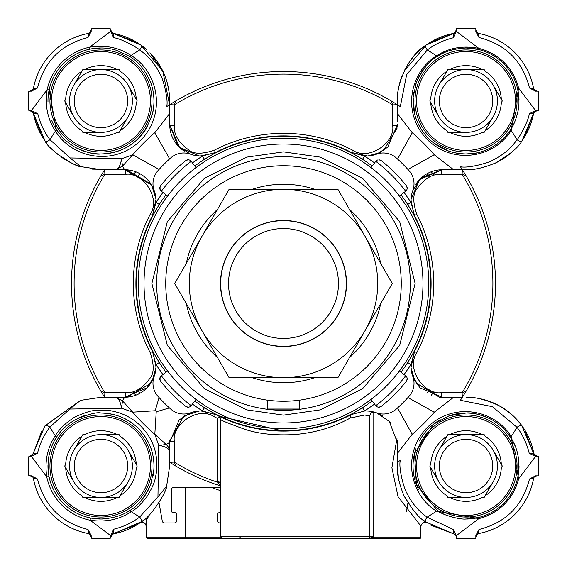 <?xml version="1.0" encoding="UTF-8"?>
<svg xmlns="http://www.w3.org/2000/svg" width="567" height="567" viewBox="0 0 567 567"><rect width="100%" height="100%" fill="white"/><g stroke="black" fill="none" stroke-linecap="round" stroke-linejoin="round"><path stroke-width="0.85" d="M150.836 53.723A68.692 68.692 0 0 1 169.136 92.456L169.561 104.753L170.256 104.314L169.661 104.689L169.661 113.457L154.819 132.713L169.668 158.873M169.469 104.817L169.094 105.051M168.718 105.299L166.847 106.511M534.468 455.301L521.916 426.079C519.159 421.614 509.825 411.295 497.528 404.987C484.799 399.317 474.296 396.765 466.031 397.339L474.565 397.871M149.539 514.609L147.257 518.713L146.109 519.45L146.109 537.077L147.682 538.65L367.501 538.65A2.353 2.353 0 0 0 369.861 536.297L369.861 416.065L364.772 415.03L350.371 417.999C333.552 426.972 318.3 432.217 295.279 434.513C275.385 435.662 258.481 433.897 244.561 429.212C228.218 423.28 220.265 420.048 220.698 419.53L220.698 419.452M185.232 487.62L185.487 538.65M220.691 490.738L211.767 487.62M146.109 523.766L146.109 520.35M169.88 408.325L169.427 407.914L156.23 411.798L154.819 434.287L166.195 444.521L169.661 442.388L169.661 466.031L166.627 486.224C166.925 491.809 149.447 519.046 140.921 521.916L113.4 533.845A68.692 68.692 0 0 0 145.407 518.677L147.257 518.713M145.407 518.677L140.559 522.476M113.4 533.845L110.785 536.942M519.018 100.189A52.993 52.993 0 0 0 466.031 47.975L478.605 49.492A52.993 52.993 0 0 0 478.307 49.421L478.179 49.386M397.276 158.817L397.573 159.086L412.181 132.713L397.339 113.457L397.339 104.689L396.744 104.314L397.339 104.689A211.973 211.973 0 0 1 400.302 106.617L406.674 74.575L427.334 49.953A274.286 274.286 0 0 1 436.519 55.864C409.948 71.988 401.259 112.996 427.341 139.631C454.047 165.755 495.012 157.031 511.136 130.481L518.614 88.126L517.508 88.395A52.993 52.993 0 0 1 517.579 88.693M517.579 478.307L517.579 478.307A52.993 52.993 0 0 1 478.307 517.579L478.307 517.579M465.599 519.025A52.993 52.993 0 0 0 466.031 519.025C459.093 519.783 441.098 514.411 437.448 510.654A52.993 52.993 0 0 0 445.145 514.737A52.993 52.993 0 0 1 437.448 510.654L436.519 511.136L478.874 518.614L478.605 517.508L466.031 519.025A52.993 52.993 0 0 0 478.605 517.508M415.958 448.688A52.993 52.993 0 0 0 418.637 489.732A52.993 52.993 0 0 1 415.583 482.262A3.926 3.926 0 0 1 415.583 482.262M104.314 396.744L104.307 396.73A211.973 211.973 0 0 0 104.718 397.382A211.973 211.973 0 0 1 104.307 396.73A3.926 1.162 90 0 0 104.838 392.697L125.711 392.633A3.926 1.127 -90 0 1 124.605 397.325L125.803 397.304M103.704 395.773A211.973 211.973 0 0 1 103.435 395.341A211.973 211.973 0 0 0 103.704 395.773M104.307 396.73L101.046 391.4A211.973 211.973 0 0 0 102.726 394.193A211.973 211.973 0 0 1 101.054 175.586A211.973 211.973 0 0 1 101.082 175.536A211.973 211.973 0 0 0 101.054 175.586L104.314 170.256A211.973 211.973 0 0 1 104.725 169.611A211.973 211.973 0 0 0 104.314 170.256L104.689 169.661L104.314 170.256A3.926 1.162 90 0 1 104.845 174.289L101.054 175.586M100.827 153.962A52.993 52.993 0 0 1 74.561 146.91A52.993 52.993 0 0 0 147.831 125.718M57.26 130.934A52.993 52.993 0 0 1 51.795 120.714A52.993 52.993 0 0 0 57.26 130.934M110.416 538.09L110.785 535.255L113.726 529.217L113.357 533.597L110.785 536.687A3.14 3.14 0 0 1 113.357 533.597L136.534 524.794M28.35 92.726L28.35 109.211L28.35 92.726A1.573 1.573 0 0 1 29.923 91.159L28.896 91.535M33.41 113.393A68.692 68.692 0 0 0 45.084 140.921L33.403 113.357L30.313 110.785A3.14 3.14 0 0 1 33.403 113.357L33.41 113.393M60.875 156.747A68.692 68.692 0 0 0 81.797 166.932M91.847 169.058A68.692 68.692 0 0 0 92.456 169.136L124.612 169.661L151.602 185.012L154.146 190.399A31.405 31.405 0 0 1 155.989 202.384L159.299 204.489M28.35 457.789L28.35 474.274L28.35 457.789A1.573 1.573 0 0 1 29.923 456.215L28.811 456.676M92.726 538.65L109.211 538.65L92.726 538.65A1.573 1.573 0 0 1 91.159 537.077L91.181 537.367M536.687 456.215A3.14 3.14 0 0 1 533.597 453.643L533.845 453.6A68.692 68.692 0 0 0 474.593 397.828M460.461 400.189L461.701 398.282M462.311 397.339L462.41 397.176A211.973 211.973 0 0 1 460.383 400.302L492.425 406.674L517.047 427.334C522.689 434.726 526.75 443.373 529.217 453.274L533.597 453.643L525.17 431.104M478.839 168.463A68.692 68.692 0 0 1 474.544 169.136L462.247 169.561L462.686 170.256L462.311 169.661L461.021 169.661M495.579 162.984A68.692 68.692 0 0 0 510.123 153.65M536.673 110.785L533.597 113.357L529.217 113.726C528.862 120.58 518.692 138.468 517.047 139.666A3.926 1.843 35.6 0 0 521.916 140.921A68.692 68.692 0 0 0 533.59 113.393L533.59 113.393M452.438 33.63L426.079 45.084L453.607 33.41A68.692 68.692 0 0 0 404.172 71.095M401.854 76.467A68.692 68.692 0 0 0 397.864 92.456L397.439 104.753C395.071 86.85 407.531 55.75 426.079 45.084L404.193 71.045M400.189 106.539L398.282 105.299M112.181 32.929L113.357 33.403A3.14 3.14 0 0 1 110.785 30.313L113.357 33.403L140.921 45.084A68.692 68.692 0 0 0 113.393 33.41L113.393 33.41M109.211 28.35L92.726 28.35L109.211 28.35A1.573 1.573 0 0 1 110.785 29.923L110.402 28.896M28.605 91.861L29.923 91.159L31.525 91.159L29.923 91.159L31.525 91.159L37.507 88.013C44.325 61.165 61.165 44.325 88.013 37.507L88.58 33.403L91.159 30.313L88.58 33.403A68.692 68.692 0 0 0 33.403 88.58L30.313 91.159A3.14 3.14 0 0 0 33.403 88.58L37.507 88.013M158.675 169.88L159.086 169.427L132.713 154.819L121.579 158.753L70.081 157.945L49.953 139.666C44.311 132.274 40.25 123.627 37.783 113.726L31.745 110.785L29.512 110.728M29.229 110.622L28.846 110.359M33.63 114.562L36.345 124.272M38.187 128.851L45.084 140.921C47.954 149.447 75.191 166.925 80.776 166.627L100.969 169.661L104.753 169.561M45.119 140.963L46.855 143.281M49.832 146.839L52.781 149.922M57.437 154.111L71.045 162.807M32.999 112.294L32.312 111.501M31.646 111.082L30.313 110.785M154.068 376.786L147.222 387.708L124.605 397.325L100.72 397.325L80.521 400.359L44.97 425.874L33.148 453.643L37.514 453.267C39.881 443.614 43.985 434.903 49.832 427.142L69.826 409.048L121.572 408.233L122.472 400.798L132.699 412.166L155.202 410.742L159.079 397.559L158.009 396.383A168.789 168.789 0 0 0 170.603 408.984A19.625 19.625 0 0 0 190.399 412.854A31.405 31.405 0 0 1 201.065 410.983L199.931 411.004M37.514 453.267L31.476 456.215L29.923 456.215L31.277 456.215L46.785 476.925L49.017 476.478C47.777 467.91 47.763 461.021 48.982 455.825C50.725 448.171 53.156 442.076 56.282 437.547L55.311 435.697C47.344 447.732 44.502 461.474 46.785 476.925A55.268 55.268 0 0 0 90.075 520.215L110.785 535.723L110.785 535.255M28.605 456.924L29.923 456.215M28.35 474.274A1.573 1.573 0 0 0 29.923 475.841L29.512 475.791M29.229 475.685L28.846 475.415M32.808 477.074L33.403 478.42A3.14 3.14 0 0 0 30.313 475.841L32.525 476.755M89.926 534.192L88.544 533.59L91.159 536.687L90.245 534.475M29.633 475.819L31.525 475.841L37.507 478.987C44.325 505.835 61.165 522.675 88.013 529.493L91.159 535.475L91.209 537.488M453.6 533.845L453.267 529.486L456.215 535.524L456.215 538.65L457.789 538.65M477.074 534.192L478.456 533.59L475.841 536.687L476.755 534.475M534.192 477.074L533.646 478.215M535.687 476.004L536.687 475.841L534.475 476.755M538.65 456.414L535.255 456.215L535.723 456.215L535.255 456.215L535.723 456.215L518.614 478.874A54.127 54.127 0 0 1 478.874 518.614L456.215 535.723M533.845 453.6L536.942 456.215M468.711 169.611L470.206 169.54M471.475 169.448L473.863 169.214M474.544 169.136L479.639 168.307M495.36 163.09L510.357 153.451M521.916 140.914L533.349 114.654M534.213 111.99L521.916 140.921C518.819 147.023 510.165 154.316 495.955 162.807C482.17 168.484 470.936 170.731 462.247 169.561L462.112 169.356M465.224 169.661L465.798 169.661M529.217 113.726L535.255 110.785L538.65 110.785L538.65 109.211M537.077 91.159L535.475 91.159L529.493 88.013C522.675 61.165 505.835 44.325 478.987 37.507L475.841 31.525L475.841 28.35L474.274 28.35M533.59 88.544L536.687 91.159A3.14 3.14 0 0 1 533.597 88.58L533.59 88.551M534.071 89.756L533.597 88.58A68.692 68.692 0 0 0 478.42 33.403L475.841 30.313L476.783 32.553M477.045 32.787L478.42 33.403A3.14 3.14 0 0 1 475.841 30.313M426.079 45.084A3.926 1.843 -125.6 0 0 427.334 49.953C434.726 44.311 443.373 40.25 453.274 37.783L453.643 33.403L456.215 30.313A3.14 3.14 0 0 1 453.643 33.403L455.322 32.503M169.611 98.289L169.54 96.794M169.448 95.525L169.214 93.137M169.136 92.456L167.471 83.746M166.45 80.195L164.373 74.525M163.558 72.654L149.922 52.781M146.839 49.832L143.281 46.855M140.914 45.084L114.654 33.651M169.561 104.753L162.807 71.045L140.921 45.084A3.926 1.843 125.6 0 1 139.666 49.953C148.426 56.069 155.33 64.305 160.369 74.66C162.531 77.247 168.711 99.076 166.698 106.617L168.76 105.271M169.661 101.776L169.661 101.202M110.076 28.605L110.785 29.923L110.785 31.745L110.785 29.923M92.726 28.35A1.573 1.573 0 0 0 91.159 29.923L91.585 28.846M91.181 29.633L91.159 31.525L88.013 37.507M283.5 138.263A145.237 145.237 0 0 0 195.969 399.402A145.237 145.237 0 0 0 399.402 195.969A145.237 145.237 0 0 0 283.5 138.263M372.214 166.032A147.2 147.2 0 0 0 194.786 166.032M374.574 404.101L364.609 411.018L351.462 414.52A147.597 147.597 0 0 1 215.531 414.512L202.384 411.011L204.489 407.701M166.698 106.617A211.973 211.973 0 0 1 169.661 104.689A211.973 211.973 0 0 1 170.256 104.314L175.586 101.054A211.973 211.973 0 0 1 391.414 101.054L396.744 104.314A3.926 1.162 180 0 1 392.711 104.845L391.414 101.054A211.973 211.973 0 0 1 391.464 101.082M172.793 102.74A211.973 211.973 0 0 1 175.586 101.054L174.289 104.845L174.352 125.718A3.926 1.127 0 0 1 169.661 124.612L179.583 147.505L199.485 155.975M359.726 157.569L357.16 156.053M356.962 155.939L351.292 152.835L351.469 152.488L364.616 155.989L362.511 159.299M166.003 275.633A117.759 117.759 0 0 0 267.801 400.21L267.801 409.112L299.199 409.112L299.199 400.21A117.759 117.759 0 0 0 397.729 312.119A117.759 117.759 0 0 1 254.881 397.729A117.759 117.759 0 0 1 169.271 254.881A117.759 117.759 0 0 1 312.119 169.271A117.759 117.759 0 0 1 397.729 312.119M400.997 275.633A117.759 117.759 0 0 0 169.271 254.881M283.5 410.324A126.824 126.824 0 0 0 410.324 283.5A126.824 126.824 0 0 0 283.5 156.676A126.824 126.824 0 0 0 156.676 283.5A126.824 126.824 0 0 0 283.5 410.324M353.319 413.095L362.504 407.708L364.609 411.018A31.405 31.405 0 0 1 376.587 412.861A19.625 19.625 0 0 0 396.383 408.991A168.789 168.789 0 0 0 408.984 396.397A19.625 19.625 0 0 0 412.854 376.601A31.405 31.405 0 0 1 411.011 364.616L407.701 362.511M220.691 485.954A211.973 211.973 0 0 1 175.586 465.946L169.661 462.311L169.661 442.388L179.087 419.956L190.221 412.918M199.18 411.04L184.247 415.873M183.595 416.291L169.703 440.85M195.969 399.402L191.277 405.625A3.926 3.926 0 0 1 191.242 405.667L185.692 406.333A157.016 157.016 0 0 1 160.667 381.308L159.809 378.862A3.926 3.926 0 0 1 161.375 375.723L167.598 371.031M160.667 381.308A3.926 3.926 0 0 1 159.809 378.862L161.333 375.758A153.09 153.09 0 0 0 191.242 405.667A3.926 3.926 0 0 1 185.692 406.333M160.667 185.692A3.926 3.926 0 0 0 159.809 188.138L160.667 185.692A157.016 157.016 0 0 1 185.692 160.667L191.242 161.333A153.09 153.09 0 0 0 161.333 191.242L159.809 188.138A3.926 3.926 0 0 0 161.375 191.277L167.598 195.969M192.426 162.899L202.384 155.989L215.531 152.488A147.597 147.597 0 0 1 351.469 152.488L367.536 155.975M162.899 374.574L155.982 364.609A31.405 31.405 0 0 1 154.139 376.587A19.625 19.625 0 0 0 158.009 396.383L158.08 396.461M369.861 415.902L369.861 416.065A3.926 3.926 0 0 1 373.781 412.138L373.625 412.145M374.907 412.308A3.926 3.926 0 0 0 373.781 412.138L373.738 537.077L420.891 537.077L420.891 526.084L398.02 496.621L391.903 467.711L396.964 438.56M390.798 423.23L388.154 420.218M382.746 415.88L376.041 412.67M398.247 105.278L400.302 106.617M283.5 401.259A117.759 117.759 0 0 0 299.199 400.21M412.868 190.342L421.373 177.733L442.388 169.661L462.311 169.661A211.973 211.973 0 0 1 462.686 170.256A3.926 1.162 -90 0 0 462.155 174.289L441.282 174.352C432.777 173.63 424.832 178.251 417.432 188.209C412.811 193.099 412.606 201.809 416.802 214.34A150.177 150.177 0 0 1 416.802 352.66C405.554 369.174 424.839 395.44 441.282 392.647A3.926 1.127 -90 0 0 442.388 397.339L419.885 387.835L412.882 376.686M101.536 47.982A52.993 52.993 0 0 0 100.969 47.975C106.327 47.947 111.515 48.727 116.533 50.328L129.482 56.296C138.114 61.541 144.798 69.202 150.659 82.513C154.812 93.144 154.642 106.766 152.388 113.811C143.72 139.525 126.583 152.913 100.961 153.969C95.242 154.741 86.935 152.665 76.056 147.739C74.305 147.292 62.972 138.894 62.278 137.15L56.296 129.482L49.131 89.962A52.993 52.993 0 0 0 47.982 101.904M151.162 117.964A52.993 52.993 0 0 0 148.356 77.24M517.508 88.395C519.166 97.51 519.393 104.775 518.203 110.189C516.473 118.383 513.957 124.832 510.654 129.552C509.698 131.587 502.454 141.403 491.015 147.703C476.712 154.585 474.033 153.125 466.031 153.962A52.993 52.993 0 0 0 491.518 147.434M462.311 169.661A211.973 211.973 0 0 0 460.383 166.698C467.924 168.711 489.753 162.531 492.34 160.369C502.695 155.33 510.931 148.426 517.047 139.666A274.286 274.286 0 0 0 511.136 130.481L510.654 129.552A52.993 52.993 0 0 0 515.24 120.629M492.149 419.92A52.993 52.993 0 0 0 466.031 413.038C471.822 412.344 480.001 414.349 490.561 419.056C492.603 419.623 504.006 428.071 504.75 429.885L510.654 437.448C518.295 448.809 520.577 462.523 517.508 478.605A52.993 52.993 0 0 0 519.025 466.28M515.332 446.605A52.993 52.993 0 0 0 509.783 436.129M369.755 538.65L404.98 538.65M367.508 538.65L373.738 538.65L373.738 537.077L367.508 538.65L348.053 538.65L367.529 538.65L368.911 538.182M153.111 475.5A52.993 52.993 0 0 0 100.969 413.038C114.095 413.449 125.059 417.262 133.862 424.477C141.793 430.14 150.347 442.891 152.537 453.791C153.926 459.738 154.352 465.103 153.827 469.908L150.631 484.544C144.528 497.72 137.469 506.444 129.453 510.718C122.103 515.609 112.606 518.38 100.969 519.025A52.993 52.993 0 0 0 102.677 518.996M104.682 397.325L124.605 397.325L122.472 400.798L115.349 397.325C118.397 397.758 120.473 401.393 121.572 408.233L132.699 412.166A198.23 198.23 0 0 0 154.819 434.287L158.753 445.421L157.945 496.919L139.666 517.047A274.286 274.286 0 0 1 131.303 511.689L129.453 510.718A52.993 52.993 0 0 0 130.573 509.988M141.686 499.945A52.993 52.993 0 0 0 151.375 482.397M194.786 400.968A147.2 147.2 0 0 0 372.214 400.968M166.032 194.786A147.2 147.2 0 0 0 166.032 372.214M185.692 160.667A3.926 3.926 0 0 1 191.277 161.375L195.969 167.598M371.031 167.598L375.723 161.375A3.926 3.926 0 0 1 375.758 161.333L381.308 160.667A3.926 3.926 0 0 0 379.656 159.894M381.308 160.667A157.016 157.016 0 0 1 406.333 185.692L405.667 191.242A3.926 3.926 0 0 1 405.625 191.277L399.402 195.969M406.333 185.692A3.926 3.926 0 0 1 405.667 191.242A153.09 153.09 0 0 0 375.758 161.333M400.968 372.214A147.2 147.2 0 0 0 400.968 194.786M371.031 399.402L375.723 405.625A3.926 3.926 0 0 0 381.308 406.333L375.758 405.667A153.09 153.09 0 0 0 405.667 375.758L406.333 381.308A3.926 3.926 0 0 0 405.625 375.723L399.402 371.031M350.371 417.999A3.926 2.736 62.6 0 1 351.462 414.52L351.278 414.172L352.398 413.584M206.969 409.246L215.708 414.165L215.531 414.512L201.065 410.983A31.405 31.405 0 0 1 202.384 411.011L192.426 404.101M153.905 353.319L159.292 362.504L155.982 364.609L152.48 351.462L152.828 351.278L153.416 352.398M157.754 206.969L152.835 215.708L152.488 215.531L155.989 202.384L162.899 192.426M174.352 125.718C173.63 134.223 178.251 142.168 188.209 149.568C193.099 154.189 201.809 154.394 214.34 150.198L215.708 152.835L214.588 153.423M213.674 153.912L204.489 159.299L202.384 155.989A31.405 31.405 0 0 1 190.399 154.146A19.625 19.625 0 0 0 170.603 158.016A168.789 168.789 0 0 0 158.016 170.603A19.625 19.625 0 0 0 154.146 190.399M404.101 192.426L411.011 202.384L414.512 215.531L414.165 215.708L413.577 214.588M413.088 213.674L407.701 204.489L411.011 202.384A31.405 31.405 0 0 1 412.854 190.399A19.625 19.625 0 0 0 408.984 170.603A168.789 168.789 0 0 0 396.397 158.016A19.625 19.625 0 0 0 376.601 154.146A31.405 31.405 0 0 1 364.616 155.989L374.574 162.899M409.246 360.031L414.165 351.292L414.512 351.469L411.011 364.616L404.101 374.574M381.308 406.333A157.016 157.016 0 0 0 406.333 381.308M125.711 392.633C134.216 393.356 142.161 388.735 149.56 378.784C154.174 373.887 154.387 365.176 150.191 352.646L152.48 351.462A147.597 147.597 0 0 1 152.488 215.531L155.975 199.464M416.802 214.34L414.512 215.531A147.597 147.597 0 0 1 414.512 351.469L411.025 367.536M376.644 412.882L389.253 421.38L397.325 442.395L397.439 462.247C396.241 470.957 398.452 482.212 404.08 495.99C412.585 510.3 419.849 518.975 425.874 522.03A3.926 1.843 125.8 0 1 427.142 517.168C418.396 511.023 411.522 502.759 406.518 492.383C404.356 489.76 398.261 467.938 400.309 460.383A211.973 211.973 0 0 1 397.176 462.41M397.276 440.701L397.325 442.395M220.613 417.028L218.493 416.008L283.5 431.097M126.753 397.247L150.631 383.49M152.218 380.882L155.968 367.501M155.996 366.842L152.899 352.291M155.946 198.96L151.609 185.026M150.191 352.646A150.177 150.177 0 0 1 150.198 214.34C161.446 197.826 142.161 171.56 125.718 174.352A3.926 1.127 90 0 0 124.612 169.661C135.917 170.043 144.734 174.87 151.063 184.14L126.519 169.724M190.944 154.337L190.434 154.16M190.342 154.132L177.733 145.627L169.661 124.612L169.661 113.457M200.144 156.003L214.695 152.906M267.801 409.112L299.199 409.112M397.332 124.931L387.757 147.193L376.722 154.104M376.431 154.21L376.049 154.344M368.04 155.946L380.599 152.381M397.141 128.092L383.327 150.758L397.141 128.071M378.054 159.894A3.926 3.926 0 0 0 376.743 160.433M412.663 190.944L412.84 190.434M441.282 174.352A3.926 1.127 90 0 1 442.388 169.661L419.495 179.583L411.025 199.485M410.997 200.144L414.094 214.695M412.819 376.516L412.656 376.049M411.054 368.04L415.016 381.329M415.98 382.931L439.404 397.191M440.524 397.283L446.477 397.339M220.691 485.628L217.196 481.766A3.926 1.283 0 0 1 220.691 483.041L220.691 419.53C219.188 416.277 218.479 415.115 218.578 416.058L218.77 416.15M219.868 417.128L217.359 418.326A150.177 150.177 0 0 1 214.34 416.802C197.826 405.554 171.56 424.839 174.352 441.282L174.289 462.155A3.926 1.162 0 0 0 170.256 462.686M169.661 442.388A3.926 1.127 180 0 1 174.352 441.282M170.249 408.658L170.603 408.984M154.819 132.713A198.23 198.23 0 0 0 132.713 154.819L122.479 166.195L124.612 169.661L104.689 169.661M169.689 158.845L170.532 158.087M158.342 170.249L158.016 170.603M169.661 104.689L169.661 105.334M169.661 121.487L169.661 124.612C170.05 135.981 174.919 144.826 184.268 151.148M397.339 113.457L397.339 121.955M397.339 113.769L397.339 104.689M214.34 150.198A150.177 150.177 0 0 1 352.66 150.198C369.174 161.446 395.44 142.161 392.647 125.718A3.926 1.127 180 0 0 397.339 124.612L397.226 127.178M453.543 169.661L434.287 154.819L407.914 169.427L408.913 170.532M396.751 158.342L396.397 158.016M445.513 169.661L442.388 169.661C431.019 170.05 422.174 174.919 415.852 184.268M408.176 397.283L407.914 397.573L434.287 412.181L453.543 397.339L462.41 397.176A211.973 211.973 0 0 0 462.686 396.744L465.946 391.414A211.973 211.973 0 0 1 465.904 391.485M453.543 397.339L440.112 397.254M408.658 396.751L408.984 396.397M397.325 453.55L412.166 434.301L397.559 407.921L396.383 408.991M217.196 481.766L217.359 418.326M125.718 174.352L104.845 174.289A209.386 209.386 0 0 0 104.838 392.697L101.046 391.4M115.363 169.661L122.479 166.195L121.579 158.753C120.48 165.592 118.404 169.228 115.363 169.661M392.647 125.718L392.711 104.845A209.386 209.386 0 0 0 174.289 104.845A3.926 1.162 180 0 1 170.256 104.314M169.03 105.093L169.498 104.796M45.084 140.921A3.926 1.843 144.4 0 0 49.953 139.666A274.286 274.286 0 0 1 55.46 131.076C71.796 157.987 113.18 167.052 140.453 140.595C167.095 113.329 157.987 71.725 131.076 55.46A274.286 274.286 0 0 1 139.666 49.953C138.468 48.308 120.58 38.138 113.726 37.783L110.785 31.745M441.282 392.647L462.155 392.711A3.926 1.162 -90 0 0 462.686 396.744M462.686 170.256L465.946 175.586A211.973 211.973 0 0 1 465.946 391.414L462.155 392.711A209.386 209.386 0 0 0 462.155 174.289L465.946 175.586A211.973 211.973 0 0 0 464.26 172.793M461.722 398.247L460.383 400.302M517.508 478.605L518.614 478.874L511.136 436.519C495.012 409.948 454.004 401.259 427.369 427.348C401.245 454.054 409.969 495.012 436.519 511.136A274.286 274.286 0 0 1 427.142 517.168L453.267 529.486M397.354 464.196L398.473 478.803M403.895 495.608L413.194 510.201M425.342 521.64L422.174 519.166M373.738 538.65L419.318 538.65A1.573 1.573 0 0 0 420.891 537.077L419.318 538.65M175.586 465.946L174.289 462.155A209.386 209.386 0 0 0 217.204 482.113A3.926 1.262 177.5 0 1 220.691 483.176M169.661 451.637A15.699 11.347 180 0 0 166.195 444.521L158.753 445.421A15.699 6.528 180 0 1 169.661 451.637M47.982 465.231A52.993 52.993 0 0 0 100.969 519.025L90.522 517.983L90.075 520.215C105.632 522.483 119.375 519.641 131.303 511.689C135.598 509.563 140.928 504.375 147.3 496.125C155.06 482.737 154.741 480.759 156.251 473.332C158.632 454.337 153.281 439.191 141.063 426.356C134.84 420.062 127.334 415.491 118.56 412.641C105.611 409.133 104.994 410.054 93.938 410.706C90.188 410.239 73.178 417.192 71.938 418.999C64.737 423.79 59.195 429.354 55.311 435.697A274.286 274.286 0 0 1 49.832 427.142A3.926 1.843 -144.2 0 0 44.97 425.874M33.155 453.6L33.148 453.643A3.14 3.14 0 0 1 30.058 456.215L33.148 453.643L42.149 430.119M70.081 157.945L80.776 166.627M31.277 110.785L47.217 89.551A54.956 54.956 0 0 1 89.551 47.217L89.962 49.131L100.969 47.975A52.993 52.993 0 0 0 49.131 89.962L47.217 89.551C44.722 105.207 47.472 119.049 55.46 131.076L56.296 129.482M129.482 56.296L131.076 55.46C118.992 47.458 105.15 44.708 89.551 47.217L110.785 31.277M478.605 49.492L478.874 48.386C462.941 45.303 448.823 47.791 436.519 55.864L437.448 56.346C444.096 51.547 453.621 48.755 466.031 47.975A52.993 52.993 0 0 0 465.387 47.982M413.697 92.641A52.993 52.993 0 0 0 466.031 153.962C458.816 153.678 452.82 152.629 448.029 150.836L433.557 142.849C425.399 137.115 416.915 124.591 414.555 113.57L413.152 97.396L416.306 82.633C422.479 69.323 429.524 60.556 437.448 56.346A52.993 52.993 0 0 1 445.378 52.164M400.309 460.383L398.247 461.729M397.956 461.914L397.502 462.204M521.916 426.079A3.926 1.843 144.4 0 0 517.047 427.334A274.286 274.286 0 0 1 511.136 436.519L510.654 437.448M437.448 510.654L416.398 484.643L414.541 453.48L433.436 424.251L449.043 415.838L466.031 413.031A52.993 52.993 0 0 0 450.652 415.32M454.812 534.327L425.874 522.03M157.945 496.919L166.627 486.224M80.521 400.359L69.826 409.048M51.916 445.974A52.993 52.993 0 0 1 56.282 437.547C59.039 433.223 64.411 426.023 75.312 419.665C88.863 414.087 97.418 411.876 100.969 413.038A52.993 52.993 0 0 0 100.94 413.038M113.726 529.217C123.464 526.821 132.111 522.767 139.666 517.047A3.926 1.843 54.4 0 1 140.921 521.916M37.783 113.726L33.403 113.357L41.83 135.896M136.47 42.171L113.357 33.403L113.726 37.783M425.229 67.154A52.993 52.993 0 0 0 415.654 84.526M524.829 136.47L533.597 113.357A3.14 3.14 0 0 1 536.687 110.785L534.447 111.72M440.247 419.736A52.993 52.993 0 0 0 433.493 424.208M432.855 424.711A52.993 52.993 0 0 0 419.318 441.006M430.289 524.943L453.643 533.852A3.14 3.14 0 0 1 456.215 536.942L456.215 536.8M85.631 415.306A52.993 52.993 0 0 0 77.601 418.467M109.211 538.65A1.573 1.573 0 0 0 110.785 537.077L110.756 537.367M88.013 529.493L88.58 533.597A68.692 68.692 0 0 1 33.403 478.42L37.507 478.987M28.35 109.211A1.573 1.573 0 0 0 29.923 110.785L29.633 110.756M32.929 89.756L33.403 88.58M475.401 28.35L456.215 28.35L456.215 31.745L453.274 37.783M538.65 110.586L538.65 91.613M538.65 474.274L538.65 475.841L535.475 475.841L529.493 478.987C522.675 505.835 505.835 522.675 478.987 529.493L478.42 533.597A68.692 68.692 0 0 0 533.597 478.42A3.14 3.14 0 0 1 536.687 475.841M538.65 475.401L538.65 456.215M456.414 538.65L475.387 538.65M456.215 31.277L478.874 48.386A54.127 54.127 0 0 1 518.614 88.126L535.723 110.785L535.255 110.785M88.58 533.597A3.14 3.14 0 0 1 91.159 536.687M91.159 29.923L91.159 31.525M91.159 30.313A3.14 3.14 0 0 1 88.58 33.403M538.65 91.159L535.475 91.159M478.42 33.403L478.987 37.507M529.493 88.013L533.597 88.58M475.841 538.65L475.841 535.475L478.987 529.493M475.841 536.687A3.14 3.14 0 0 1 478.42 533.597M533.597 478.42L529.493 478.987M433.953 175.373A185.281 185.281 0 0 0 431.246 171.702A185.281 185.281 0 0 1 433.953 175.373M135.747 171.709A185.281 185.281 0 0 0 133.047 175.373A185.281 185.281 0 0 1 135.747 171.709M535.255 456.215L529.217 453.274M479.377 489.144A26.692 26.692 0 0 1 442.912 479.377A26.692 26.692 0 0 1 452.686 442.912A26.692 26.692 0 0 1 489.144 452.686A26.692 26.692 0 0 1 479.377 489.144M440.516 421.834A51.03 51.03 0 0 1 510.222 440.516A51.03 51.03 0 0 1 491.546 510.222A51.03 51.03 0 0 1 421.834 491.546A51.03 51.03 0 0 1 440.516 421.834M508.861 441.303A49.457 49.457 0 0 1 490.76 508.861A49.457 49.457 0 0 1 423.195 490.76A49.457 49.457 0 0 1 441.303 423.195A49.457 49.457 0 0 1 508.861 441.303M466.031 434.627A31.405 31.405 0 0 1 481.73 493.226A31.405 31.405 0 0 1 438.837 450.326A31.405 31.405 0 0 1 466.031 434.627L449.844 434.627A35.331 35.331 0 0 1 482.212 434.627L484.161 434.627L485.132 436.314A35.331 35.331 0 0 1 501.32 464.345L502.291 466.031L501.32 467.718A35.331 35.331 0 0 1 485.132 495.749L484.161 497.436L482.212 497.436A35.331 35.331 0 0 1 449.844 497.436L447.902 497.436L446.924 495.749A35.331 35.331 0 0 1 430.743 467.718L429.772 466.031L430.743 464.345A35.331 35.331 0 0 1 446.924 436.314L447.902 434.627L482.212 434.627M501.32 464.345L493.226 450.326M446.924 436.314L438.837 450.326A31.405 31.405 0 0 1 455.287 436.519M430.743 467.718L438.837 481.73M449.844 497.436L466.031 497.436A31.405 31.405 0 0 0 467.74 497.387M485.132 495.749L493.226 481.73M450.326 493.226A31.405 31.405 0 0 1 448.873 492.333M380.677 303.607A99.232 99.232 0 0 1 349.499 357.607M314.678 377.707A99.232 99.232 0 0 1 252.322 377.707M217.501 357.607A99.232 99.232 0 0 1 186.323 303.607M186.323 263.393A99.232 99.232 0 0 1 217.501 209.393M252.322 189.293A99.232 99.232 0 0 1 314.678 189.293M349.499 209.393A99.232 99.232 0 0 1 380.677 263.393M171.213 103.711A211.973 211.973 0 0 1 171.645 103.442M463.289 171.213A211.973 211.973 0 0 1 463.558 171.645M464.912 393.144A211.973 211.973 0 0 1 464.238 394.242M407.928 502.943L406.426 511.469M220.691 522.951L219.911 522.951A2.353 2.353 0 0 1 217.551 520.591L217.551 514.312A1.573 1.573 0 0 1 219.124 512.745L220.691 512.745M220.691 487.62L173.197 487.62A1.573 1.573 0 0 0 171.624 489.193L171.624 511.172A1.573 1.573 0 0 0 173.197 512.745L175.16 512.745A1.573 1.573 0 0 1 176.727 514.312L176.727 520.591A2.353 2.353 0 0 1 174.374 522.951L164.572 522.951A2.353 2.353 0 0 1 162.254 521.002L159.036 502.738M283.5 220.691A62.809 62.809 0 0 1 346.309 283.5A62.809 62.809 0 0 1 283.5 346.309A62.809 62.809 0 0 1 220.691 283.5A62.809 62.809 0 0 1 283.5 220.691M283.5 338.456A54.956 54.956 0 0 0 338.456 283.5A54.956 54.956 0 0 0 283.5 228.544A54.956 54.956 0 0 0 228.544 283.5A54.956 54.956 0 0 0 283.5 338.456M236.396 365.084A94.207 94.207 0 0 0 283.5 377.707L229.111 377.707L201.916 330.604A94.207 94.207 0 0 0 236.396 365.084M315.004 228.94A63.001 63.001 0 0 1 338.06 315.004A63.001 63.001 0 0 1 251.996 338.06A63.001 63.001 0 0 1 228.94 251.996A63.001 63.001 0 0 1 315.004 228.94M283.5 377.707A94.207 94.207 0 0 0 365.084 236.396A94.207 94.207 0 0 0 201.916 236.396A94.207 94.207 0 0 0 201.916 330.604L174.714 283.5L229.111 189.293L337.889 189.293L392.286 283.5L337.889 377.707L283.5 377.707M433.953 391.627A185.281 185.281 0 0 1 431.246 395.298M135.74 395.277A185.281 185.281 0 0 1 133.039 391.613M118.127 492.333A31.405 31.405 0 0 1 74.667 448.873M114.314 489.144A26.692 26.692 0 0 1 77.856 479.377A26.692 26.692 0 0 1 87.623 442.912A26.692 26.692 0 0 1 124.088 452.686A26.692 26.692 0 0 1 114.314 489.144M75.454 421.834A51.03 51.03 0 0 1 145.166 440.516A51.03 51.03 0 0 1 126.484 510.222A51.03 51.03 0 0 1 56.778 491.546A51.03 51.03 0 0 1 75.454 421.834M143.805 441.303A49.457 49.457 0 0 1 125.697 508.861A49.457 49.457 0 0 1 58.139 490.76A49.457 49.457 0 0 1 76.24 423.195A49.457 49.457 0 0 1 143.805 441.303M81.868 436.314L73.774 450.326A31.405 31.405 0 0 1 128.163 450.326A31.405 31.405 0 0 1 100.969 497.436L117.156 497.436A35.331 35.331 0 0 1 84.788 497.436L82.839 497.436L81.868 495.749A35.331 35.331 0 0 1 65.68 467.718L64.709 466.031L65.68 464.345A35.331 35.331 0 0 1 81.868 436.314L82.839 434.627L84.788 434.627A35.331 35.331 0 0 1 117.156 434.627L119.098 434.627L120.076 436.314A35.331 35.331 0 0 1 136.257 464.345L137.228 466.031L136.257 467.718A35.331 35.331 0 0 1 120.076 495.749L119.098 497.436L84.788 497.436M136.257 464.345L128.163 450.326M117.156 434.627L100.969 434.627M65.68 467.718L73.774 481.73M120.076 495.749L128.163 481.73M450.326 128.163A31.405 31.405 0 0 1 466.031 69.564L449.844 69.564A35.331 35.331 0 0 1 482.212 69.564L484.161 69.564L485.132 71.251A35.331 35.331 0 0 1 501.32 99.282L502.291 100.969L501.32 102.655A35.331 35.331 0 0 1 485.132 130.686L484.161 132.373L482.212 132.373A35.331 35.331 0 0 1 449.844 132.373L447.902 132.373L446.924 130.686A35.331 35.331 0 0 1 430.743 102.655L429.772 100.969L430.743 99.282A35.331 35.331 0 0 1 446.924 71.251L447.902 69.564L482.212 69.564M448.873 74.667A31.405 31.405 0 0 1 493.226 85.27L501.32 99.282M493.226 85.27A31.405 31.405 0 0 1 492.333 118.127M99.26 69.613A31.405 31.405 0 0 1 100.969 69.564L84.788 69.564A35.331 35.331 0 0 1 117.156 69.564L119.098 69.564L120.076 71.251A35.331 35.331 0 0 1 136.257 99.282L137.228 100.969L136.257 102.655A35.331 35.331 0 0 1 120.076 130.686L119.098 132.373L117.156 132.373A35.331 35.331 0 0 1 84.788 132.373L82.839 132.373L81.868 130.686A35.331 35.331 0 0 1 65.68 102.655L64.709 100.969L65.68 99.282A35.331 35.331 0 0 1 81.868 71.251L82.839 69.564L117.156 69.564M120.076 130.686L128.163 116.674A31.405 31.405 0 0 1 73.774 116.674A31.405 31.405 0 0 1 100.969 69.564A31.405 31.405 0 0 1 111.713 130.481M479.377 124.088A26.692 26.692 0 0 1 442.912 114.314A26.692 26.692 0 0 1 452.686 77.856A26.692 26.692 0 0 1 489.144 87.623A26.692 26.692 0 0 1 479.377 124.088M440.516 56.778A51.03 51.03 0 0 1 510.222 75.454A51.03 51.03 0 0 1 491.546 145.166A51.03 51.03 0 0 1 421.834 126.484A51.03 51.03 0 0 1 440.516 56.778M508.861 76.24A49.457 49.457 0 0 1 490.76 143.805A49.457 49.457 0 0 1 423.195 125.697A49.457 49.457 0 0 1 441.303 58.139A49.457 49.457 0 0 1 508.861 76.24M485.132 130.686L493.226 116.674A31.405 31.405 0 0 1 438.837 116.674L430.743 102.655M446.924 71.251L438.837 85.27M449.844 132.373L466.031 132.373M114.314 124.088A26.692 26.692 0 0 1 77.856 114.314A26.692 26.692 0 0 1 87.623 77.856A26.692 26.692 0 0 1 124.088 87.623A26.692 26.692 0 0 1 114.314 124.088M75.454 56.778A51.03 51.03 0 0 1 145.166 75.454A51.03 51.03 0 0 1 126.484 145.166A51.03 51.03 0 0 1 56.778 126.484A51.03 51.03 0 0 1 75.454 56.778M143.805 76.24A49.457 49.457 0 0 1 125.697 143.805A49.457 49.457 0 0 1 58.139 125.697A49.457 49.457 0 0 1 76.24 58.139A49.457 49.457 0 0 1 143.805 76.24M136.257 99.282L128.163 85.27M81.868 71.251L73.774 85.27M65.68 102.655L73.774 116.674M84.788 132.373L100.969 132.373M429.396 177.11A180.568 180.568 0 0 0 426.887 173.757M140.113 173.757A180.568 180.568 0 0 0 137.604 177.117M137.59 389.876A180.568 180.568 0 0 0 140.099 393.236M426.887 393.243A180.568 180.568 0 0 0 429.396 389.883M220.825 537.077L146.109 537.077M283.5 144.025A139.475 139.475 0 0 1 422.975 283.5A139.475 139.475 0 0 1 283.5 422.975A139.475 139.475 0 0 1 144.025 283.5A139.475 139.475 0 0 1 283.5 144.025M283.5 151.871L320.355 157.137L362.476 178.201L399.643 221.555L415.129 283.5L399.643 345.445L362.476 388.799L320.355 409.863L283.5 415.129L246.645 409.863L204.524 388.799L167.357 345.445L151.871 283.5L167.357 221.555L204.524 178.201L246.645 157.137L283.5 151.871M220.691 483.041L220.691 536.297L373.781 536.297M214.34 416.802L215.531 414.512M150.198 214.34L152.488 215.531M352.66 150.198L351.469 152.488M416.802 352.66L414.512 351.469M434.287 154.819A198.23 198.23 0 0 0 412.181 132.713M412.166 434.301A198.23 198.23 0 0 0 434.287 412.181M238.75 538.65L240.323 537.077M146.123 526.084C145.35 522.76 143.394 521.626 140.247 522.689L141.112 522.087M183.701 416.221L169.682 441.388M124.605 397.325C135.974 396.935 144.819 392.066 151.141 382.718M415.937 382.86L439.468 397.198M156.584 394.604L155.096 393.059M410.402 172.382L411.89 173.927M220.691 536.297L223.051 538.65M420.891 526.084C422.28 522.505 424.286 521.399 426.894 522.753L426.306 522.349M397.347 468.037L398.069 476.379M398.473 478.824L398.197 477.208M425.321 521.647L427.029 522.845M453.643 33.403L431.104 41.83M267.801 408.127L299.199 408.127"/></g></svg>
